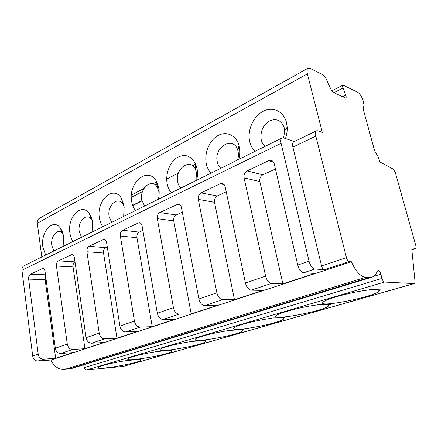 <?xml version="1.0" encoding="UTF-8"?>
<svg xmlns="http://www.w3.org/2000/svg" width="438" height="438" viewBox="0 0 438 438"><rect width="100%" height="100%" fill="white"/><g stroke="black" fill="none" stroke-linecap="round" stroke-linejoin="round"><path stroke-width="0.66" d="M316.586 130.776L293.783 141.819C292.579 142.558 292.272 144.321 292.874 147.113L321.558 265.888C322.215 268.122 323.167 269.392 324.41 269.704L349.283 261.541L351.353 261.743C355.744 271.346 360.458 276.559 365.511 277.391L371.577 277.303C373.636 276.657 375.295 275.163 376.543 272.825L377.999 270.564C379.122 270.558 380.075 271.763 380.852 274.188L381.969 278.42C382.637 280.572 383.491 281.782 384.542 282.05L414.102 283.6C414.781 283.342 415.06 282.411 414.939 280.807L411.78 249.112L415.607 248.631C416.166 248.319 416.242 247.371 415.848 245.778L395.3 172.457L393.269 169.161L380.025 162.044L378.29 157.171L374.621 150.787L363.299 109.522L363.206 107.764L364.022 105.301L363.244 101.079C361.848 96.694 359.954 93.721 357.561 92.15L342.932 85.082C342.417 85.481 342.434 86.461 342.987 88.022L345.741 95.123C346.299 96.71 346.31 97.707 345.779 98.117L333.236 92.423L331.046 89.555L325.516 77.455L323.523 75.09L310.082 68.355L308.051 68.197C306.896 68.985 306.671 70.879 307.377 73.891L322.291 132.396L317.999 130.787L316.586 130.776C315.431 131.488 315.174 133.272 315.825 136.125L346.431 257.604C347.12 259.893 348.073 261.201 349.283 261.541M294.413 141.518L283.638 137.915L282.056 137.954C280.813 138.715 280.484 140.505 281.081 143.325L309.02 261.19C310.361 265.756 312.327 268.363 314.917 269.003L324.41 269.704M255.02 151.345C252.381 148.816 250.596 145.542 249.671 141.512C247.141 130.513 253.131 116.612 262.844 111.433C272.513 106.089 283.808 111.159 286.529 122.706L287.169 127.14C287.366 130.957 286.791 134.751 285.45 138.523M211.017 173.141C208.669 170.667 207.086 167.508 206.276 163.659C204.124 153.371 209.244 140.631 217.664 135.742C226.041 130.716 236.044 134.975 238.984 145.372L239.34 146.785C240.194 150.803 240.095 154.959 239.044 159.257M171.384 192.775C169.276 190.36 167.869 187.311 167.157 183.621C165.389 174.324 169.396 163.04 176.333 158.102C184.376 153.333 190.804 155.293 195.605 163.976L196.985 168.4C197.73 172.244 197.62 176.196 196.651 180.259M135.495 210.552C133.595 208.198 132.336 205.252 131.707 201.704C127.617 182.931 148.236 165.4 156.574 181.644L158.753 187.907C159.405 191.592 159.29 195.359 158.397 199.208M102.842 226.725C101.129 224.431 99.995 221.579 99.437 218.173C96.004 201.02 113.152 184.584 121.304 198.157L124.069 205.603L123.697 216.399M73.009 241.508C71.454 239.268 70.43 236.509 69.938 233.224C67.019 217.396 81.534 201.995 89.297 213.503C90.88 215.693 91.936 218.436 92.467 221.732L92.079 232.063M45.651 255.058L42.864 247.043C40.367 232.321 52.823 217.867 60.115 227.749C61.862 229.966 63.006 232.879 63.548 236.487L63.149 246.391M308.051 68.197L39.305 218.381C37.75 219.35 37.088 220.955 37.312 223.21L41.818 256.958M415.607 248.631L411.851 249.83L415.509 248.647M242.718 330.29L243.052 330.197M83.696 364.64L84.123 367.641C84.468 369.168 85.257 369.951 86.483 369.984L123.341 366.403L414.102 283.6M330.427 304.465L318.722 304.492L317.32 304.903C302.012 306.709 278.442 312.973 276.252 315.678C269.753 321.262 323.611 311.199 328.796 305.888L329.048 304.864L330.427 304.465M284.815 317.599L272.578 317.955L271.319 318.322C256.652 320.156 235.639 325.631 233.815 327.985C228.149 332.984 279.324 323.693 283.649 318.984L283.572 317.961L284.815 317.599M243.523 329.496L229.758 330.444C215.71 332.283 196.799 337.123 195.271 339.182C190.3 343.671 239.214 335.004 242.827 330.805L242.389 329.819L243.523 329.496M205.959 340.315L192.036 341.448C178.567 343.277 161.403 347.597 160.116 349.409C155.731 353.45 202.701 345.292 205.723 341.536L204.924 340.611L205.959 340.315M171.641 350.197L157.642 351.484C144.726 353.291 129.018 357.178 127.934 358.777C124.036 362.44 169.32 354.692 171.849 351.32C172.271 350.882 171.888 350.603 170.694 350.471L171.641 350.197M140.165 359.264L126.149 360.666C113.749 362.445 99.289 365.976 98.369 367.4C94.887 370.723 138.676 363.321 140.79 360.282C141.189 359.855 140.691 359.598 139.295 359.51L140.165 359.264M378.618 289.797L379.012 291.303C372.776 297.314 315.683 308.352 323.189 302.089C325.828 298.968 352.568 291.719 368.533 289.967L370.094 289.513L381.065 289.879L379.527 290.323L379.396 289.825M379.012 291.303L379.527 290.323M351.353 261.743L50.863 360.025C54.049 366.486 58.561 369.634 64.408 369.469L71.722 368.451L371.577 277.303M83.291 364.766L82.076 365.303M113.048 355.727L111.986 356.209M145.509 345.883L144.688 346.272M181.047 335.136L180.598 335.355M50.863 360.025L37.898 361.032C35.111 360.923 33.37 359.248 32.68 356.006L21.944 270.235C21.763 268.138 22.442 266.66 23.98 265.795L282.056 137.954M55.664 358.268L45.158 279.658L28.645 279.121L38.194 354.118C38.894 357.386 40.641 359.078 43.433 359.198L55.664 358.268L72.911 352.623L60.641 353.477C57.838 353.335 56.064 351.588 55.33 348.237L45.032 271.418C44.692 269.507 43.92 268.527 42.71 268.478L43.039 268.494M84.928 348.686L73.058 266.906L56.453 266.052L67.288 344.131C68.049 347.542 69.834 349.327 72.648 349.491L84.928 348.686L103.795 342.511L91.509 343.222C88.69 343.036 86.883 341.186 86.083 337.682L74.378 257.626C74.006 255.672 73.168 254.664 71.859 254.609L72.281 254.637M116.973 338.196L103.527 252.983L86.894 251.746L99.223 333.176C100.05 336.745 101.873 338.634 104.693 338.842L116.973 338.196L137.713 331.407L125.46 331.944C122.635 331.697 120.789 329.743 119.919 326.075L106.576 242.493C106.166 240.489 105.251 239.46 103.844 239.4L104.386 239.449M152.227 326.655L136.946 237.719L120.346 236.022L134.422 321.098C135.326 324.837 137.187 326.841 140.007 327.109L152.227 326.655L175.123 319.16L162.98 319.477C160.171 319.165 158.288 317.085 157.33 313.236L142.06 225.816C141.611 223.769 140.62 222.707 139.092 222.641L139.81 222.728M191.192 313.898L173.755 220.9L157.291 218.655L173.426 307.711C174.417 311.642 176.317 313.778 179.115 314.117L191.192 313.898L216.602 305.582L204.661 305.631C201.885 305.237 199.969 303.019 198.918 298.968L181.37 207.338C180.872 205.252 179.794 204.168 178.146 204.081L179.104 204.239M234.483 299.729L214.5 202.279L198.299 199.383L216.881 292.803C217.976 296.937 219.903 299.22 222.663 299.652L234.483 299.729L262.844 290.443L251.248 290.153C248.527 289.666 246.589 287.284 245.417 283.014L225.148 186.763C224.601 184.639 223.435 183.527 221.65 183.423L222.947 183.703M282.866 283.89L259.849 181.562L244.086 177.861L265.592 276.088C266.813 280.457 268.768 282.91 271.45 283.441L282.866 283.89L314.725 273.46L303.644 272.748C301.026 272.135 299.061 269.573 297.758 265.056L274.204 163.702C273.608 161.556 272.343 160.417 270.421 160.281L272.212 160.784M42.71 268.478L30.441 274.204C29.083 275.097 28.481 276.734 28.645 279.121M244.086 177.861C243.67 174.735 244.7 172.419 247.158 170.919L268.598 160.697L270.421 160.281M198.299 199.383C197.954 196.41 198.874 194.242 201.075 192.879L220.188 183.768L221.65 183.423M157.291 218.655C156.996 215.819 157.833 213.782 159.81 212.545L178.146 204.081M120.346 236.022C120.094 233.312 120.861 231.39 122.645 230.257L139.092 222.641M86.894 251.746C86.675 249.151 87.376 247.339 89.002 246.293L103.844 239.4M56.453 266.052C56.267 263.566 56.918 261.842 58.396 260.878L71.859 254.609M45.678 276.225L45.158 279.658M275.442 169.013L262.877 174.828C260.44 176.279 259.433 178.523 259.849 181.562M226.211 191.811L217.237 195.967C215.058 197.286 214.144 199.389 214.5 202.279M182.29 212.156L176.246 214.954C174.28 216.158 173.448 218.135 173.755 220.9M142.865 230.421L139.229 232.102C137.444 233.202 136.683 235.075 136.946 237.719M107.277 246.901L105.624 247.667C104.003 248.68 103.302 250.454 103.527 252.983M74.997 261.853L74.991 261.858C73.507 262.795 72.861 264.481 73.058 266.906M53.896 250.974L51.826 245.554C50.222 236.263 58.166 227.273 62.716 233.514L63.045 233.958M81.528 237.286L79.251 231.691C77.378 221.699 86.631 212.134 91.46 219.394L92.303 220.801M111.646 222.367L109.128 216.591C106.927 205.756 117.849 195.578 122.903 204.113L124.293 207.273M144.6 206.041L141.803 200.073C139.191 188.209 152.309 177.385 157.45 187.579L158.802 191.483L159.043 195.31M180.812 188.105C179.246 186.566 178.206 184.507 177.691 181.934C174.554 168.75 190.65 157.319 195.578 169.714L196.432 172.463L196.021 180.571M220.79 168.301C219.044 166.73 217.878 164.6 217.297 161.918C213.459 146.938 233.826 135.107 237.823 150.552L238.048 151.428C238.628 154.198 238.491 157.039 237.637 159.952M265.154 146.325C263.194 144.726 261.88 142.525 261.218 139.717C260.112 131.564 262.893 125.284 269.551 120.888C276.69 118.063 281.618 120.445 284.322 128.038L284.722 130.781L283.621 137.915M329.048 304.864L328.949 304.47M283.572 317.961L283.495 317.638M37.312 223.21L307.377 73.891M132.632 205.312L141.912 200.631M342.45 96.787L345.741 95.123M131.34 197.352L142.498 191.587M155.315 184.967L157.587 183.796M166.725 179.071L178.414 173.032M192.534 165.739L195.666 164.119M333.871 92.73L342.987 88.022M122.99 366.469L413.833 283.627M86.483 369.984L384.542 282.05M68.421 369.097L368.895 277.599M64.408 369.469L365.511 277.391M43.433 359.198L37.898 361.032M72.648 349.491L60.641 353.477M104.693 338.842L91.509 343.222M140.007 327.109L125.46 331.944M179.115 314.117L162.98 319.477M222.663 299.652L204.661 305.631M271.45 283.441L251.248 290.153M314.917 269.003L303.644 272.748M321.558 265.888L346.431 257.604M292.874 147.113L315.825 136.125M281.081 143.325L21.944 270.235M38.194 354.118L32.68 356.006M309.02 261.19L297.758 265.056M265.592 276.088L245.417 283.014M216.881 292.803L198.918 298.968M173.426 307.711L157.33 313.236M134.422 321.098L119.919 326.075M99.223 333.176L86.083 337.682M67.288 344.131L55.33 348.237M42.119 268.636L43.608 268.708M45.486 274.79L30.441 274.204M268.598 160.697L273.526 162.076M262.877 174.828L247.158 170.919M220.188 183.768L224.136 184.617M217.237 195.967L201.075 192.879M176.957 204.376L180.138 204.896M176.246 214.954L159.81 212.545M138.112 222.887L140.702 223.21M139.229 232.102L122.645 230.257M103.023 239.613L105.153 239.81M105.624 247.667L89.002 246.293M71.17 254.796L72.938 254.916M74.991 261.858L58.396 260.878M373.384 276.46L380.852 274.188M84.123 367.641L381.969 278.42M132.714 205.548L141.967 200.883M131.427 195.014L143.905 188.526M153.081 183.763L156.7 181.879M331.747 90.896L342.932 85.082M62.716 233.514L60.115 227.749M91.46 219.394L89.297 213.503M122.903 204.113L121.304 198.157M157.45 187.579L156.574 181.644M195.578 169.714L195.605 163.976M237.823 150.552L238.984 145.372M284.722 130.781L287.169 127.14M328.456 304.47L328.796 305.888M283.353 317.643L283.649 318.984M242.641 329.902L242.827 330.805M205.581 340.786L205.723 341.536M171.74 350.696L171.849 351.32M140.708 359.762L140.79 360.282"/></g></svg>
